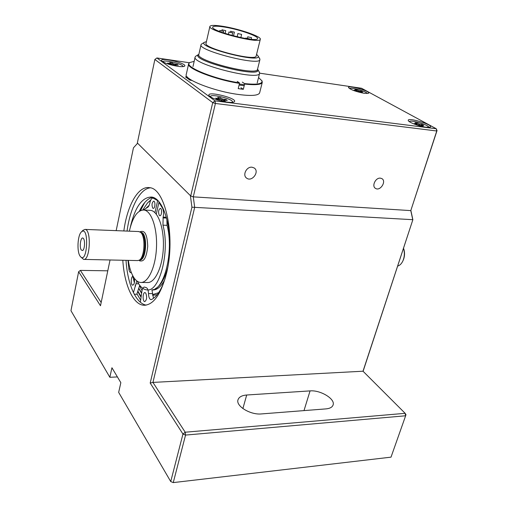 <?xml version="1.0" encoding="UTF-8"?>
<svg xmlns="http://www.w3.org/2000/svg" width="508" height="508" viewBox="0 0 508 508"><rect width="100%" height="100%" fill="white"/><g stroke="black" fill="none" stroke-linecap="round" stroke-linejoin="round"><path stroke-width="0.76" d="M244.227 85.63L239.103 85.026M239.331 84.074L244.462 84.665M196.044 56.007L195.167 56.896C190.614 63.741 259.023 81.178 259.601 73.368L259.067 71.622M257.677 69.367L257.823 69.875C260.267 78.327 190.9 60.63 198.438 54.686L198.895 54.204M201.022 44.812L198.857 54.375C194.767 60.477 256.959 76.352 257.493 69.38L257.55 69.164M195.802 56.153L198.698 54.413C188.462 60.084 262.649 79.019 257.791 69.526L257.626 69.177M239.09 85.065L244.215 85.668M248.044 36.894L251.53 37.655L248.044 36.894M230.905 31.363L234.398 32.118L230.905 31.363M222.25 29.87L225.774 30.626L222.25 29.87M246.107 38.157L249.644 38.925L246.107 38.157M238.131 33.636L241.618 34.392L238.131 33.636M229.165 32.093L232.683 32.855L229.165 32.093M220.091 30.531L223.641 31.299L220.091 30.531M239.871 37.427L236.849 36.417L238.15 37.046M224.32 26.556C240.494 29.267 261.918 36.798 260.306 39.326C260.039 44.323 206.667 30.575 209.918 26.333C210.884 25.025 215.684 25.102 224.32 26.556M225.508 27.229C239.897 29.635 258.972 36.347 257.524 38.583C257.258 43.021 209.868 30.817 212.738 27.032C213.589 25.876 217.843 25.94 225.508 27.229M206.426 41.669L204.476 42.266C195.948 46.933 262.065 63.875 258.115 56.039L256.578 54.362M256.178 55.956L256.14 56.121C255.734 61.658 202.698 48.07 206.058 43.269L209.887 26.486M201.752 43.917L201.066 44.602C197.053 50.33 259.474 66.307 259.912 59.696L259.48 58.306M258.553 77.527L261.938 80.867C262.712 83.979 256.915 84.88 244.532 83.579L244.608 84.068C255.27 85.236 261.156 84.703 262.255 82.474L261.817 80.607M237.217 81.394L239.433 82.868C213.182 78.956 182.436 66.027 189.909 62.497L194.164 61.36M259.671 92.685L259.601 92.983C258.083 95.739 250.495 96.158 236.849 94.253C212.706 90.811 183.356 79.051 186.29 74.346L188.595 64.008M240.932 87.713L243.319 89.319L238.22 88.627L239.509 83.356C215.303 79.743 185.782 68.142 188.665 63.71L189.751 62.586M243.319 89.319L244.608 84.068M242.303 82.112L244.532 83.579M239.433 82.868L239.509 83.356M158.229 200.952L153.054 198.095C151.714 198.076 150.679 199.536 149.962 202.476L149.79 203.244C149.225 205.645 148.406 207.067 147.333 207.512L143.459 209.963M140.583 231.432L140.411 232.194M166.846 219.132L167.043 225.336L162.96 225.152C170.231 251.619 159.417 292.779 146.685 289.865C143.066 289.446 139.922 286.569 137.255 281.229M153.48 298.329L151.936 289.877C164.37 290.29 174.041 250.628 167.043 225.336M152.724 208.089L153.219 208.382C155.099 208.832 155.626 201.225 153.721 201.13C151.886 202.552 151.555 204.87 152.724 208.089M157.582 200.914L154.959 212.674M156.274 214.141L158.909 202.355L162.624 208.324C163.639 210.769 163.817 213.69 163.151 217.106L162.96 225.152M159.309 215.43L159.829 215.735C161.766 216.192 162.281 208.458 160.318 208.369C158.433 209.798 158.096 212.154 159.309 215.43M158.909 202.355L159.461 202.387M403.073 260.496L403.396 259.785C404.717 256.407 404.889 252.933 403.904 249.364L403.504 248.228M129.356 231.172C132.626 217.087 137.49 210.039 143.954 210.014C151.441 210.826 157.467 228.321 156.47 247.898C155.569 267.487 147.93 283.388 140.449 282.454C138.29 282.226 136.29 280.886 134.455 278.428C131.502 274.295 129.457 268.281 128.327 260.375M397.631 266.097C399.91 265.436 401.714 263.601 403.035 260.579C404.546 256.711 404.743 252.736 403.612 248.647L403.492 248.26M139.916 261.042L139.744 259.906M149.631 210.318L150.647 210.369C158.217 211.188 164.325 228.613 163.328 248.107C162.439 267.608 154.724 283.439 147.155 282.512L141.415 282.467M138.614 231.54L140.494 232.27C145.777 235.972 144.723 257.797 139.141 260.223L137.605 260.579L83.922 259.404M81.337 231.978C89.51 224.365 87.503 265.9 80.169 256.254L80.093 256.146C76.733 251.657 77.578 235.331 81.337 231.978L82.982 230.295L85.02 229.406C91.631 229.502 90.107 261.01 83.572 259.391L80.702 256.889M81.293 249.999C79.07 247.085 80.855 235.998 83.198 238.277C85.293 239.681 84.811 249.682 82.601 250.52L81.293 249.999M140.741 232.493L141.548 233.007C146.577 236.531 145.574 257.226 140.265 259.544L139.313 260.121M136.944 293.853L140.659 300.184M132.486 275.158L134.385 282.766M135.16 285.198L135.496 286.175M137.7 291.509L141.065 297.282M410.864 210.471L412.864 219.71L363.093 371.297M110.046 259.975L100.495 305.759L78.626 271.736L70.961 310.699L109.849 377.292L111.938 367.754L120.841 382.676L118.662 392.379L170.732 481.552L182.956 434.042L150.19 383.064L191.922 207.207L190.398 195.65L137.598 143.237L133.445 147.841L116.167 230.645M123.838 230.956C127.229 205.416 138.195 185.693 149.454 187.668C165.189 188.062 175.774 236.487 166.599 272.986C160.979 294.475 153.372 305.225 143.764 305.251C133.013 304.616 124.32 284.709 122.803 260.255M107.785 270.815L80.366 270.389L101.175 302.508M191.922 207.207L194.685 207.34L193.288 196.856L410.794 210.61L412.756 219.685L194.685 207.34L152.94 382.41L185.204 432.213L405.143 413.322L363.01 371.215L152.94 382.41L150.19 383.064M363.01 371.215L412.864 219.71M310.064 390.9L246.697 395.008C241.979 395.395 239.103 396.939 238.061 399.637C235.375 405.873 250.336 415.138 261.48 413.925L326.003 408.889C329.832 408.527 332.175 407.276 333.038 405.13C335.725 399.148 320.523 389.877 310.064 390.9L303.994 410.604M405.632 415.779L185.547 435.083L173.26 482.6L391.008 457.156L405.632 415.779L405.143 413.322L405.975 414.661L405.632 415.779M109.849 377.292L117.405 376.923M170.732 481.552L173.26 482.6M185.547 435.083L182.956 434.042L185.204 432.213L185.547 435.083M80.366 270.389L78.626 271.736M146.228 305.124C135.795 303.517 127.521 284.029 126.016 260.325M127.044 231.083C130.219 207.569 139.808 188.786 150.279 187.833M136.792 280.886L133.445 292.595M134.315 278.225C134.874 282.054 134.353 284.372 132.753 285.179C130.556 285.191 130.842 276.028 133.026 276.435L133.185 276.473M140.367 302.216L141.891 291.44C142.367 288.614 143.218 287.153 144.437 287.071L146.234 287.642C147.587 288.201 148.342 290.182 148.488 293.592L152.495 293.599M134.283 294.246L136.811 294.253L139.713 285.28M139.382 211.182C143.231 203.003 147.688 198.387 152.756 197.326M131.375 272.65L130.886 272.733C129.921 272.529 129.254 271.297 128.886 269.043L127.991 260.369M165.703 276.536C162.046 288.798 157.328 296.456 151.555 299.517L150.946 299.644C149.473 299.206 148.654 297.193 148.488 293.592M145.764 293.122C147.174 297.129 146.837 299.961 144.767 301.625C142.431 301.65 142.653 292.189 144.977 292.595L145.764 293.122M130.296 227.279C134.976 207.156 142.049 197.079 151.511 197.047C162.649 197.834 171.806 225.095 169.507 254.089M138.786 288.157L141.668 293.008M144.659 202.622L140.551 210.541M139.573 285.706L142.03 290.627M152.546 294.634L158.674 292.659M150.673 200.247L147.542 202.908L142.754 209.969M151.956 289.928L152.356 289.973C156.781 290.259 160.865 286.95 164.617 280.048M151.956 289.877L153.118 289.998M138.697 288.43L141.624 293.351M152.616 295.326L157.213 294.653M150.844 199.885L147.542 202.908M153.283 289.617L156.013 289.376M155.219 288.779C160.452 286.023 164.611 278.994 167.704 267.678M149.155 205.296L146.317 207.931M138.684 288.461L141.618 293.383M380.39 178.156L381.794 178.575C386.823 181.089 380.289 191.472 375.596 188.436C371.386 186.36 375.52 177.457 380.39 178.156M251.993 167.208L254.146 167.951C259.906 171.463 252.044 182.27 246.704 178.187C242.164 175.419 246.469 166.44 251.993 167.208M154.87 59.474L156.909 57.963L215.03 100.87L215.411 103.473L212.731 102.616L154.87 59.474L137.351 142.989L190.722 195.967L193.288 196.856L410.794 210.61L436.766 130.994L215.411 103.473L193.288 196.856M190.722 195.967L212.731 102.616L215.03 100.87L436.239 128.734L436.766 130.994L437.039 130.575L436.239 128.734L361.556 88.259L259.651 73.171M189.909 62.497L189.465 62.757L156.909 57.963M410.794 210.61L437.039 130.575M189.503 79.826L189.687 79.019M187.414 77.133L185.471 76.867L189.948 80.15L191.903 80.416M177.654 66.307C169.113 64.776 163.76 62.897 161.588 60.674C159.671 56.699 188.582 63.729 184.48 66.23C183.521 66.777 181.242 66.802 177.654 66.307M227.298 102.152C217.697 100.527 211.588 98.298 208.959 95.472C206.686 90.437 239.293 98.73 234.131 101.867C233.07 102.476 230.797 102.572 227.298 102.152M426.225 127.248C419.697 126.511 408.584 122.345 408.286 120.548C406.711 116.751 434.226 124.974 430.213 127.114L426.225 127.248M364.28 93.32C356.152 91.751 350.907 89.865 348.551 87.655C347.174 84.538 371.793 91.491 368.49 93.294L364.28 93.32M428.612 127.381L428.612 127.381C429.959 125.26 409.994 119.291 409.505 121.653L409.48 121.736M422.192 124.568L423.761 125.425L421.005 125.108L423.107 126.295L421.069 126.035L419.043 124.924L415.887 124.422L414.325 123.565L417.1 123.882L415.023 122.714L417.055 122.974L419.583 124.231L422.192 124.568L421.678 125.159M417.087 124.581L417.081 124.174M417.074 123.844L417.055 122.974M182.893 66.624L182.912 66.573C184.175 64.249 163.322 59.188 162.941 61.728L162.922 61.811M177.209 64.459L178.238 65.202L174.822 64.751L176.174 65.754L173.685 65.392L172.364 64.433L168.65 63.805L167.634 63.062L170.834 63.532L169.748 62.528L172.218 62.89L173.526 63.837L177.209 64.459L176.727 64.98M172.123 64.332L172.218 62.89M232.334 102.349L232.467 102.133C234.017 99.231 211.011 93.383 210.42 96.533L210.42 96.895M225.977 99.504L227.26 100.419L223.584 100.006L225.266 101.257L222.58 100.921L220.942 99.727L216.903 99.104L215.646 98.184L219.1 98.622L217.691 97.365L220.364 97.707L222.555 99.066L225.977 99.504L225.361 100.178M220.269 99.53L220.364 97.707M367.036 93.548C367.697 91.694 350.107 86.773 349.682 88.69M361.429 91.332L362.731 92.043L360.096 91.688L361.829 92.666L353.949 90.24L356.597 90.595L354.889 89.63L356.819 89.916L358.946 90.97L361.429 91.332L361.023 91.796M356.819 91.186L356.819 89.916M153.276 198.145L154.876 198.241M162.624 208.324L163.068 208.35M162.973 217.888L166.567 218.065M163.151 217.106L166.345 217.265M139.973 231.896C144.704 229.667 147.282 234.486 147.72 246.348C146.463 258.172 143.548 262.827 138.982 260.312M140.64 232.346L140.983 232.359C147.974 232.486 146.602 261.322 139.675 259.899M242.888 408.565L246.697 395.008M136.258 283.801L138.703 283.82M128.886 269.043L130.15 269.069M137.839 291.084L141.161 296.634M416.979 124.562L417.017 123.901M416.909 124.555L416.954 123.895M418.802 124.828L419.062 124.073M419.583 124.231L419.303 125.063M421.081 125.184L420.688 125.825M171.056 64.154L171.05 63.538M170.84 64.122L170.834 63.532M173.165 65.018L173.526 63.837M174.034 63.995L173.622 65.348M174.854 64.795L174.504 65.513M219.304 99.409L219.304 98.628M219.1 99.384L219.1 98.622M221.571 100.19L221.983 98.882M222.555 99.066L222.085 100.565M223.622 100.07L223.145 100.99M356.514 91.142L356.54 90.614M356.425 91.123L356.445 90.602M358.261 91.491L358.477 90.824M358.946 90.97L358.699 91.732M360.153 91.745L359.81 92.342M195.11 57.15L192.989 66.586M259.601 73.368L257.194 82.95M257.581 69.037L257.823 69.875M257.791 69.526L259.569 72.453M251.136 39.262L251.53 37.655M247.51 38.075L247.841 36.703M233.496 35.909L234.398 32.118M230.53 32.017L230.721 31.185M225.108 33.458L225.774 30.626M221.875 30.55L222.072 29.693M245.764 38.557L245.91 37.967M223.279 32.842L223.641 31.299M219.646 31.496L219.907 30.359M232.048 35.522L232.683 32.855M228.371 34.48L228.981 31.915M240.836 37.63L241.618 34.392M237.249 36.347L237.941 33.452M260.306 39.326L256.14 56.121M204.476 42.266L201.549 44.037M258.115 56.039L259.906 59.004M259.912 59.696L257.493 69.38M261.938 80.867L262.204 81.318M259.601 92.983L262.255 82.474M154.794 198.196L153.054 198.095M150.647 210.369L143.954 210.014M139.008 231.559L85.02 229.406M403.904 249.364L403.612 248.647M403.396 259.785L403.035 260.579M141.548 233.007L140.494 232.27M143.764 305.251L145.332 305.245M237.966 399.993L238.061 399.637M152.356 289.973L152.692 289.973M132.556 275.298L134.41 282.626M135.242 285.198L135.541 286.042M137.757 291.338L141.103 297.028M375.177 188.151L375.596 188.436M246.101 177.679L246.704 178.187M209.239 95.91L208.959 95.472M421.005 125.108L420.592 125.774M417.055 124.574L417.1 123.882M174.822 64.751L174.454 65.5M171.088 64.16L171.075 63.513M223.584 100.006L223.076 100.984M219.348 99.416L219.348 98.596M360.096 91.688L359.74 92.304M356.578 91.148L356.597 90.595"/></g></svg>
